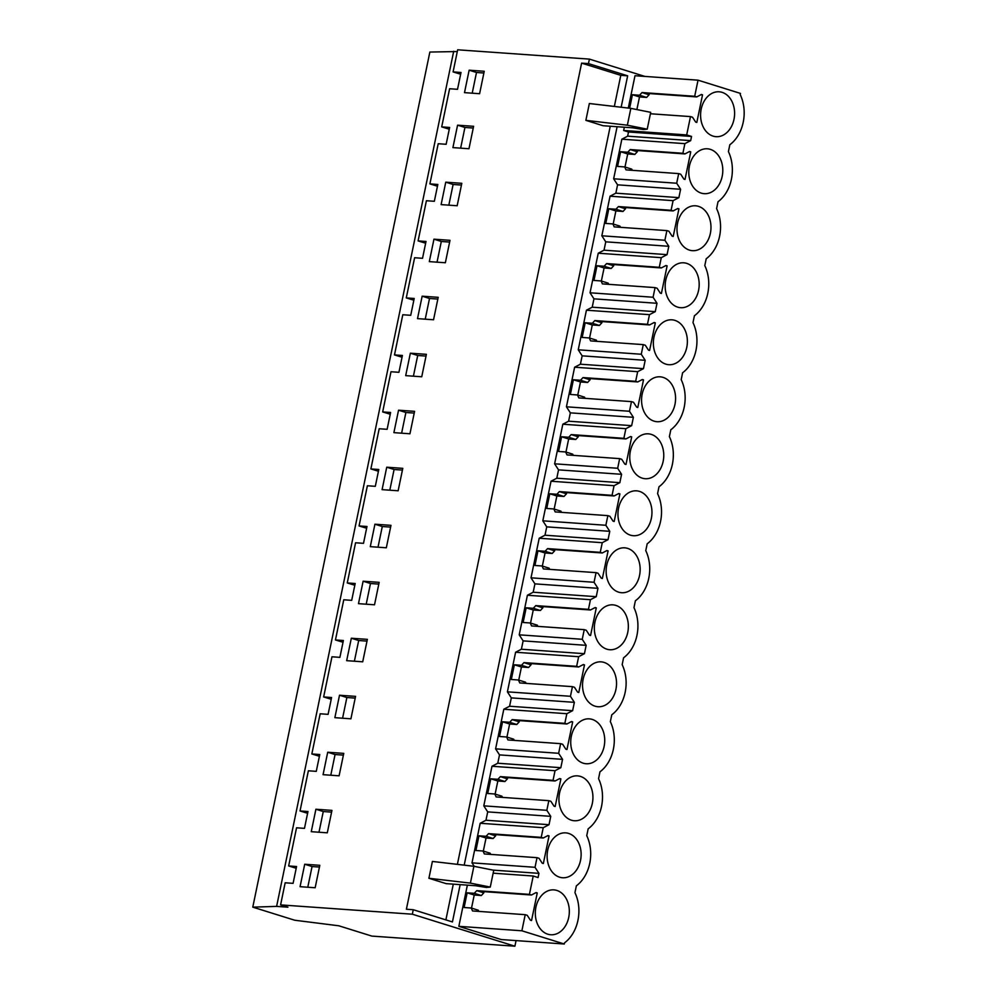 <?xml version="1.0" encoding="UTF-8"?>
<svg xmlns="http://www.w3.org/2000/svg" width="996" height="996" viewBox="0 0 996 996"><rect width="100%" height="100%" fill="white"/><g stroke="black" fill="none" stroke-linecap="round" stroke-linejoin="round"><path stroke-width="1.49" d="M460.65 74.214L453.093 71.911L461.011 72.471L457.525 89.304L449.607 88.744L441.701 126.89L449.632 127.451L446.146 144.283L438.215 143.723L429.899 183.899L437.829 184.459L434.343 201.292L426.413 200.731L418.096 240.908L426.014 241.468L422.528 258.3L414.61 257.74L406.281 297.916L414.212 298.476L410.726 315.309L402.795 314.748L394.478 354.912L402.409 355.472L398.923 372.305L390.992 371.745L382.676 411.921L390.606 412.481L387.12 429.313L379.19 428.753L370.873 468.929L378.791 469.49L375.305 486.322L367.387 485.762L359.058 525.938L366.989 526.498L363.503 543.33L355.572 542.77L347.255 582.946L355.186 583.507L351.7 600.339L343.769 599.779L335.453 639.955L343.383 640.515L339.897 657.348L331.967 656.787L323.65 696.951L331.581 697.511L328.095 714.344L320.164 713.783L311.848 753.96L319.766 754.52L316.28 771.352L308.362 770.792L300.033 810.968L307.963 811.528L304.477 828.361L296.547 827.801L288.653 865.96L296.571 866.52L293.085 883.352L285.167 882.792L280.586 904.891L412.332 914.204L514.907 946.2L371.832 936.091L338.839 925.794L294.729 920.229L252.785 907.144L276.614 906.385L287.944 907.182L280.586 904.891M644.898 76.418L589.408 59.113L457.662 49.8L453.093 71.911M288.653 865.96L296.21 868.263M300.033 810.968L307.602 813.271M311.848 753.96L319.405 756.275M323.65 696.951L331.207 699.267M335.453 639.955L343.022 642.258M347.255 582.946L354.825 585.25M359.058 525.938L366.628 528.241M370.873 468.929L378.43 471.245M382.676 411.921L390.245 414.236M394.478 354.912L402.048 357.228M406.281 297.916L413.85 300.219M418.096 240.908L425.653 243.211M429.899 183.899L437.456 186.215M441.701 126.89L449.271 129.206M252.785 907.144L429.861 52.053L457.301 51.543M453.703 51.294L276.614 906.385M589.408 59.113L588.474 63.607L581.614 63.122L406.393 909.236L413.253 909.722L412.332 914.204M464.497 92.64L479.599 93.711L484.243 71.264L469.141 70.193L464.497 92.64M374.932 524.207L370.288 546.655L386.324 547.788L390.98 525.34L374.932 524.207L382.29 526.51L378.007 547.202M445.76 182.168L441.116 204.616L457.164 205.749L461.808 183.314L445.76 182.168L453.118 184.472L448.835 205.164M429.313 261.624L445.361 262.757L450.005 240.31L433.957 239.177L429.313 261.624M422.155 296.186L417.511 318.633L433.546 319.766L438.203 297.318L422.155 296.186L429.513 298.476L425.23 319.181M386.734 467.211L382.091 489.646L398.139 490.779L402.782 468.344L386.734 467.211L394.092 469.502L389.81 490.194M414.585 411.336L398.549 410.203L393.893 432.638L409.941 433.783L414.585 411.336M421.744 376.774L426.388 354.327L410.352 353.194L405.696 375.641L421.744 376.774M339.512 695.233L334.868 717.668L350.916 718.813L355.56 696.366L339.512 695.233L346.869 697.524L342.587 718.216M367.362 639.357L351.327 638.224L346.67 660.672L362.718 661.805L367.362 639.357M374.521 604.796L379.165 582.349L363.129 581.216L358.485 603.663L374.521 604.796M457.575 125.172L452.919 147.607L468.967 148.74L473.61 126.305L457.575 125.172L464.933 127.463L460.638 148.155M331.954 810.383L315.906 809.238L311.262 831.685L327.298 832.818L331.954 810.383M315.159 887.747L300.057 886.689L304.714 864.242L319.803 865.312L315.159 887.747M323.065 774.676L339.101 775.809L343.757 753.374L327.709 752.241L323.065 774.676M621.155 107.232L627.654 75.821L588.474 63.607M617.122 126.716L464.198 865.151M460.164 884.635L452.433 921.935L413.253 909.722M516.065 940.598L514.907 946.2M698.034 80.178L694.698 96.276L696.727 96.911L701.396 94.483L702.529 94.844L696.814 122.446L695.669 122.085L692.531 117.229L690.489 116.594L686.692 134.933L691.548 136.452L690.676 140.623L684.887 143.648L682.895 153.284L684.924 153.919L689.581 151.492L690.726 151.853L685.011 179.454L683.866 179.093L680.716 174.225L678.687 173.603L676.695 183.239L680.604 189.277L678.874 197.631L673.084 200.657L671.092 210.293L673.122 210.928L677.778 208.5L678.923 208.849L673.209 236.463L672.063 236.102L668.914 231.234L666.884 230.599L664.892 240.248L668.802 246.286L667.071 254.64L661.282 257.665L659.29 267.302L661.319 267.936L665.975 265.509L667.121 265.857L661.406 293.459L660.261 293.11L657.111 288.242L655.082 287.607L653.077 297.244L656.999 303.294L655.268 311.648L649.479 314.661L647.475 324.31L649.517 324.933L654.173 322.505L655.318 322.866L649.591 350.468L648.458 350.119L645.308 345.251L643.267 344.616L641.275 354.252L645.184 360.303L643.466 368.657L637.664 371.67L635.672 381.306L637.701 381.941L642.358 379.513L643.503 379.874L637.789 407.476L636.643 407.115L633.493 402.26L631.464 401.625L629.472 411.261L633.381 417.312L632.522 421.482L631.651 425.653L625.862 428.678L623.87 438.315L625.899 438.95L630.555 436.522L631.701 436.883L625.986 464.485L624.841 464.124L621.691 459.268L619.661 458.633L617.669 468.269L621.579 474.308L619.848 482.662L614.059 485.687L612.067 495.323L614.096 495.958L618.753 493.53L619.898 493.879L614.183 521.493L613.038 521.132L609.888 516.264L607.859 515.629L605.854 525.278L609.776 531.316L608.046 539.67L602.256 542.696L600.252 552.332L602.294 552.967L606.95 550.539L608.095 550.888L602.368 578.502L601.235 578.141L598.086 573.273L596.056 572.638L594.052 582.274L597.961 588.325L596.243 596.679L590.454 599.692L588.449 609.34L590.479 609.975L595.147 607.535L596.28 607.896L590.566 635.498L589.42 635.149L586.283 630.281L584.241 629.646L582.249 639.283L586.158 645.333L585.299 649.504L584.428 653.687L578.639 656.7L576.647 666.336L578.676 666.971L583.332 664.544L584.478 664.905L578.763 692.506L577.618 692.145L574.468 687.29L572.439 686.655L570.447 696.291L574.356 702.342L573.497 706.513L572.625 710.683L566.836 713.709L564.844 723.345L566.873 723.98L571.53 721.552L572.675 721.913L566.961 749.515L565.815 749.154L562.665 744.298L560.636 743.663L558.644 753.3L562.553 759.35L560.823 767.692L555.033 770.717L553.041 780.354L555.071 780.989L559.727 778.561L560.873 778.909L555.158 806.523L554.013 806.162L550.863 801.294L548.833 800.672L546.829 810.308L550.751 816.347L549.02 824.7L543.231 827.726L541.226 837.362L543.268 837.997L547.925 835.569L549.057 835.918L543.343 863.532L542.197 863.171L539.06 858.303L537.018 857.668L535.026 867.304L538.936 873.355L538.077 877.538L533.221 876.019L529.424 894.371L531.453 895.006L536.109 892.565L537.255 892.926L531.54 920.528L530.395 920.18L527.245 915.312L525.216 914.677L521.879 930.787L458.845 926.33L501.262 939.552L564.309 944.009L564.558 942.826A35.159 26.531 94 0 0 574.941 892.677L576.36 885.818A35.159 26.531 94 0 0 586.744 835.669L588.163 828.821A35.159 26.531 94 0 0 598.546 778.673L599.966 771.813A35.159 26.531 94 0 0 610.349 721.664L611.768 714.804A35.159 26.531 94 0 0 622.164 664.656L623.583 657.796A35.159 26.531 94 0 0 633.966 607.647L635.386 600.787A35.159 26.531 94 0 0 645.769 550.639L647.188 543.791A35.159 26.531 94 0 0 657.572 493.643L658.991 486.783A35.159 26.531 94 0 0 669.387 436.634L670.806 429.774A35.159 26.531 94 0 0 681.189 379.625L682.609 372.765A35.159 26.531 94 0 0 692.992 322.617L694.411 315.757A35.159 26.531 94 0 0 704.795 265.608L706.214 258.748A35.159 26.531 94 0 0 716.597 208.612L718.016 201.752A35.159 26.531 94 0 0 728.412 151.604L729.831 144.744A35.159 26.531 94 0 0 740.215 94.595L740.464 93.412L698.034 80.178L635 75.721L628.289 108.078M458.845 926.33L467.373 885.145M474.258 866.358L471.992 862.86L480.184 823.269L485.973 820.243L487.704 811.889L483.795 805.851L491.987 766.26L497.776 763.235L499.506 754.893L495.597 748.843L503.802 709.252L509.591 706.239L511.322 697.885L507.4 691.834L515.604 652.243L521.394 649.23L523.124 640.876L519.215 634.826L527.407 595.247L533.196 592.222L534.927 583.868L531.017 577.817L539.21 538.238L544.999 535.213L546.729 526.859L542.82 520.821L551.025 481.23L556.814 478.205L558.532 469.863L554.623 463.812L562.827 424.221L568.616 421.196L570.347 412.854L566.425 406.804L574.63 367.213L580.419 364.2L582.15 355.846L578.24 349.795L586.432 310.204L592.222 307.191L593.952 298.837L590.043 292.787L598.235 253.208L604.024 250.183L605.755 241.829L601.845 235.791L610.05 196.2L615.839 193.174L617.57 184.833L613.648 178.782L621.853 139.191L627.642 136.166L628.501 131.995L623.658 130.488L624.33 127.227M627.654 75.821L620.794 75.335L581.614 63.122M620.794 75.335L614.345 106.448M610.249 126.231L457.388 864.354M453.292 884.149L445.884 919.893M585.872 120.354L603.103 125.733L632.622 127.812L643.329 129.542L647.226 129.169L627.356 125.197L585.872 120.354L589.358 103.522L630.841 108.365L627.356 125.197M428.915 878.273L446.146 883.639L475.665 885.73L486.372 887.448L490.269 887.087L470.398 883.116L428.915 878.273L432.401 861.44L473.884 866.283L470.398 883.116M469.141 70.193L476.499 72.484L472.216 93.188M483.882 73.007L476.499 72.484M686.692 134.933L623.658 130.488M690.489 116.594L650.413 113.756M694.698 96.276L642.022 92.553L639.544 95.23L632.423 94.72L629.634 108.228M647.226 129.169L650.712 112.336L630.841 108.365M521.879 930.787L564.309 944.009M713.061 136.116A22.497 16.982 94 0 0 716.012 136.676A22.497 16.982 94 0 0 734.326 117.404A22.497 16.982 94 0 0 722.125 92.354A22.497 16.982 94 0 0 719.174 91.794A22.497 16.982 94 0 0 700.86 111.066A22.497 16.982 94 0 0 713.061 136.116M583.195 763.185A22.497 16.982 94 0 0 586.146 763.745A22.497 16.982 94 0 0 604.46 744.473A22.497 16.982 94 0 0 592.259 719.423A22.497 16.982 94 0 0 589.321 718.863A22.497 16.982 94 0 0 571.007 738.136A22.497 16.982 94 0 0 583.195 763.185M689.456 250.121A22.497 16.982 94 0 0 692.394 250.681A22.497 16.982 94 0 0 710.708 231.408A22.497 16.982 94 0 0 698.507 206.359A22.497 16.982 94 0 0 695.569 205.799A22.497 16.982 94 0 0 677.255 225.071A22.497 16.982 94 0 0 689.456 250.121M677.641 307.129A22.497 16.982 94 0 0 680.592 307.689A22.497 16.982 94 0 0 698.906 288.417A22.497 16.982 94 0 0 686.705 263.367A22.497 16.982 94 0 0 683.766 262.807A22.497 16.982 94 0 0 665.44 282.08A22.497 16.982 94 0 0 677.641 307.129M618.616 592.159A22.497 16.982 94 0 0 621.566 592.72A22.497 16.982 94 0 0 639.88 573.447A22.497 16.982 94 0 0 627.679 548.398A22.497 16.982 94 0 0 624.741 547.837A22.497 16.982 94 0 0 606.415 567.11A22.497 16.982 94 0 0 618.616 592.159M654.036 421.146A22.497 16.982 94 0 0 656.974 421.706A22.497 16.982 94 0 0 675.3 402.434A22.497 16.982 94 0 0 663.099 377.384A22.497 16.982 94 0 0 660.149 376.824A22.497 16.982 94 0 0 641.835 396.097A22.497 16.982 94 0 0 654.036 421.146M642.233 478.155A22.497 16.982 94 0 0 645.171 478.715A22.497 16.982 94 0 0 663.485 459.442A22.497 16.982 94 0 0 651.297 434.393A22.497 16.982 94 0 0 648.346 433.833A22.497 16.982 94 0 0 630.032 453.105A22.497 16.982 94 0 0 642.233 478.155M568.654 833.428A22.497 16.982 94 0 0 565.703 832.868A22.497 16.982 94 0 0 547.389 852.14A22.497 16.982 94 0 0 559.59 877.19A22.497 16.982 94 0 0 562.541 877.75A22.497 16.982 94 0 0 580.855 858.477A22.497 16.982 94 0 0 568.654 833.428M547.788 934.198A22.497 16.982 94 0 0 550.726 934.758A22.497 16.982 94 0 0 569.052 915.486A22.497 16.982 94 0 0 556.851 890.436A22.497 16.982 94 0 0 553.9 889.876A22.497 16.982 94 0 0 535.587 909.149A22.497 16.982 94 0 0 547.788 934.198M701.259 193.124A22.497 16.982 94 0 0 704.197 193.672A22.497 16.982 94 0 0 722.523 174.4A22.497 16.982 94 0 0 710.322 149.35A22.497 16.982 94 0 0 707.372 148.802A22.497 16.982 94 0 0 689.058 168.075A22.497 16.982 94 0 0 701.259 193.124M595.01 706.176A22.497 16.982 94 0 0 597.949 706.737A22.497 16.982 94 0 0 616.263 687.464A22.497 16.982 94 0 0 604.074 662.415A22.497 16.982 94 0 0 601.123 661.854A22.497 16.982 94 0 0 582.809 681.127A22.497 16.982 94 0 0 595.01 706.176M606.813 649.168A22.497 16.982 94 0 0 609.751 649.728A22.497 16.982 94 0 0 628.078 630.456A22.497 16.982 94 0 0 615.877 605.406A22.497 16.982 94 0 0 612.926 604.846A22.497 16.982 94 0 0 594.612 624.119A22.497 16.982 94 0 0 606.813 649.168M674.902 320.376A22.497 16.982 94 0 0 671.951 319.816A22.497 16.982 94 0 0 653.637 339.088A22.497 16.982 94 0 0 665.838 364.138A22.497 16.982 94 0 0 668.789 364.698A22.497 16.982 94 0 0 687.103 345.425A22.497 16.982 94 0 0 674.902 320.376M580.456 776.419A22.497 16.982 94 0 0 577.518 775.872A22.497 16.982 94 0 0 559.192 795.144A22.497 16.982 94 0 0 571.393 820.194A22.497 16.982 94 0 0 574.343 820.741A22.497 16.982 94 0 0 592.657 801.469A22.497 16.982 94 0 0 580.456 776.419M639.482 491.389A22.497 16.982 94 0 0 636.544 490.841A22.497 16.982 94 0 0 618.23 510.101A22.497 16.982 94 0 0 630.418 535.163A22.497 16.982 94 0 0 633.369 535.711A22.497 16.982 94 0 0 651.683 516.438A22.497 16.982 94 0 0 639.482 491.389M642.022 92.553L649.093 94.769L646.628 97.434L639.507 96.936L636.88 109.572M696.727 96.911L644.051 93.188M639.544 95.23L646.628 97.434M632.423 94.72L639.507 96.936M702.529 94.844L700.923 94.732M649.093 94.769L649.342 93.562M691.548 136.452L628.501 131.995M304.714 864.242L312.059 866.532L307.776 887.237M312.059 866.532L319.442 867.055M533.221 876.019L493.145 873.181M525.216 914.677L472.54 910.954L471.233 908.016L478.304 910.22L478.827 911.402M529.424 894.371L476.748 890.648L474.27 893.312L467.149 892.814L464.111 907.518L471.233 908.016M476.748 890.648L483.819 892.852L481.354 895.529L474.233 895.018L471.519 908.103M531.453 895.006L478.777 891.271M474.27 893.312L481.354 895.529M467.149 892.814L474.233 895.018M473.884 866.283L493.755 870.255L490.269 887.087M483.819 892.852L484.068 891.657M537.255 892.926L535.649 892.814M684.887 143.648L621.853 139.191M676.695 183.239L613.648 178.782M678.687 173.603L626.011 169.868L624.704 166.93L631.775 169.146L632.298 170.316M682.895 153.284L630.219 149.562L627.741 152.239L620.62 151.728L617.57 166.432L624.704 166.93M630.219 149.562L637.291 151.766L634.826 154.442L627.704 153.944L624.99 167.029M684.924 153.919L632.248 150.197M627.741 152.239L634.826 154.442M620.62 151.728L627.704 153.944M680.604 189.277L617.57 184.833M690.676 140.623L627.642 136.166M637.291 151.766L637.54 150.57M690.726 151.853L689.12 151.728M678.874 197.631L615.839 193.174M473.249 128.048L464.933 127.463M673.084 200.657L610.05 196.2M664.892 240.248L601.845 235.791M666.884 230.599L614.196 226.876L612.901 223.938L619.973 226.154L620.496 227.325M671.092 210.293L618.404 206.57L615.939 209.235L608.817 208.737L605.767 223.44L612.901 223.938M618.404 206.57L625.488 208.774L623.023 211.451L615.889 210.94L613.187 224.025M673.122 210.928L620.446 207.205M615.939 209.235L623.023 211.451M608.817 208.737L615.889 210.94M668.802 246.286L605.755 241.829M625.488 208.774L625.737 207.579M678.923 208.849L677.317 208.737M667.071 254.64L604.024 250.183M461.447 185.057L453.118 184.472M661.282 257.665L598.235 253.208M653.077 297.244L590.043 292.787M655.082 287.607L602.393 283.885L601.086 280.947L608.17 283.15L608.693 284.333M659.29 267.302L606.601 263.579L604.136 266.243L597.015 265.745L593.965 280.449L601.086 280.947M606.601 263.579L613.685 265.783L611.208 268.459L604.086 267.949L601.372 281.034M661.319 267.936L608.631 264.214M604.136 266.243L611.208 268.459M597.015 265.745L604.086 267.949M656.999 303.294L593.952 298.837M613.685 265.783L613.934 264.587M667.121 265.857L665.515 265.745M655.268 311.648L592.222 307.191M433.957 239.177L441.315 241.48L437.032 262.172M449.644 242.065L441.315 241.48M649.479 314.661L586.432 310.204M641.275 354.252L578.24 349.795M643.267 344.616L590.591 340.893L589.283 337.955L596.367 340.159L596.89 341.342M647.475 324.31L594.799 320.575L592.334 323.252L585.2 322.754L582.162 337.445L589.283 337.955M594.799 320.575L601.87 322.791L599.405 325.455L592.284 324.957L589.57 338.042M649.517 324.933L596.828 321.21M592.334 323.252L599.405 325.455M585.2 322.754L592.284 324.957M645.184 360.303L582.15 355.846M601.87 322.791L602.119 321.584M655.318 322.866L653.7 322.754M643.466 368.657L580.419 364.2M437.842 299.074L429.513 298.476M637.664 371.67L574.63 367.213M629.472 411.261L566.425 406.804M631.464 401.625L578.788 397.902L577.481 394.964L584.552 397.167L585.075 398.338M635.672 381.306L582.996 377.584L580.519 380.26L573.397 379.75L570.359 394.453L577.481 394.964M582.996 377.584L590.068 379.8L587.603 382.464L580.481 381.966L577.767 395.051M637.701 381.941L585.025 378.219M580.519 380.26L587.603 382.464M573.397 379.75L580.481 381.966M633.381 417.312L570.347 412.854M590.068 379.8L590.317 378.592M643.503 379.874L641.897 379.762M631.651 425.653L568.616 421.196M410.352 353.194L417.71 355.485L413.415 376.177M426.027 356.082L417.71 355.485M625.862 428.678L562.827 424.221M617.669 468.269L554.623 463.812M619.661 458.633L566.985 454.911L565.678 451.96L572.75 454.176L573.273 455.346M623.87 438.315L571.181 434.592L568.716 437.269L561.595 436.758L558.544 451.462L565.678 451.96M571.181 434.592L578.265 436.796L575.8 439.473L568.666 438.975L565.965 452.06M625.899 438.95L573.223 435.227M568.716 437.269L575.8 439.473M561.595 436.758L568.666 438.975M621.579 474.308L558.532 469.863M578.265 436.796L578.514 435.601M631.701 436.883L630.095 436.758M619.848 482.662L556.814 478.205M398.549 410.203L405.895 412.493L401.612 433.185M414.224 413.079L405.895 412.493M614.059 485.687L551.025 481.23M605.854 525.278L542.82 520.821M607.859 515.629L555.17 511.907L553.863 508.968L560.947 511.185L561.47 512.355M612.067 495.323L559.379 491.601L556.913 494.277L549.792 493.767L546.742 508.47L553.863 508.968M559.379 491.601L566.463 493.804L563.985 496.481L556.864 495.971L554.162 509.056M614.096 495.958L561.408 492.236M556.913 494.277L563.985 496.481M549.792 493.767L556.864 495.971M609.776 531.316L546.729 526.859M566.463 493.804L566.712 492.609M619.898 493.879L618.292 493.767M608.046 539.67L544.999 535.213M402.421 470.087L394.092 469.502M602.256 542.696L539.21 538.238M594.052 582.274L531.017 577.817M596.056 572.638L543.368 568.915L542.061 565.977L549.145 568.181L549.668 569.363M600.252 552.332L547.576 548.609L545.111 551.274L537.977 550.776L534.939 565.479L542.061 565.977M547.576 548.609L554.648 550.813L552.182 553.49L545.061 552.979L542.347 566.064M602.294 552.967L549.605 549.244M545.111 551.274L552.182 553.49M537.977 550.776L545.061 552.979M597.961 588.325L534.927 583.868M554.648 550.813L554.897 549.618M608.095 550.888L606.477 550.776M596.243 596.679L533.196 592.222M390.619 527.096L382.29 526.51M590.454 599.692L527.407 595.247M582.249 639.283L519.215 634.826M584.241 629.646L531.565 625.924L530.258 622.986L537.33 625.189L537.852 626.372M588.449 609.34L535.773 605.618L533.296 608.282L526.174 607.784L523.137 622.475L530.258 622.986M535.773 605.618L542.845 607.821L540.38 610.486L533.258 609.988L530.544 623.073M590.479 609.975L537.803 606.24M533.296 608.282L540.38 610.486M526.174 607.784L533.258 609.988M586.158 645.333L523.124 640.876M542.845 607.821L543.094 606.614M596.28 607.896L594.674 607.784M584.428 653.687L521.394 649.23M363.129 581.216L370.487 583.507L366.204 604.211M378.804 584.104L370.487 583.507M578.639 656.7L515.604 652.243M570.447 696.291L507.4 691.834M572.439 686.655L519.763 682.932L518.455 679.994L525.527 682.198L526.05 683.368M576.647 666.336L523.958 662.614L521.493 665.291L514.372 664.793L511.322 679.484L518.455 679.994M523.958 662.614L531.042 664.83L528.577 667.494L521.456 666.996L518.742 680.081M578.676 666.971L526 663.249M521.493 665.291L528.577 667.494M514.372 664.793L521.456 666.996M574.356 702.342L511.322 697.885M531.042 664.83L531.291 663.622M584.478 664.905L582.872 664.793M572.625 710.683L509.591 706.239M351.327 638.224L358.685 640.515L354.389 661.207M367.001 641.113L358.685 640.515M566.836 713.709L503.802 709.252M558.644 753.3L495.597 748.843M560.636 743.663L507.948 739.941L506.64 737.003L513.724 739.206L514.247 740.377M564.844 723.345L512.156 719.622L509.691 722.299L502.569 721.789L499.519 736.492L506.64 737.003M512.156 719.622L519.24 721.826L516.775 724.503L509.641 724.005L506.939 737.09M566.873 723.98L514.197 720.257M509.691 722.299L516.775 724.503M502.569 721.789L509.641 724.005M562.553 759.35L499.506 754.893M519.24 721.826L519.489 720.631M572.675 721.913L571.069 721.801M560.823 767.692L497.776 763.235M355.199 698.109L346.869 697.524M555.033 770.717L491.987 766.26M546.829 810.308L483.795 805.851M548.833 800.672L496.145 796.937L494.838 793.999L501.922 796.215L502.445 797.385M553.041 780.354L500.353 776.631L497.888 779.308L490.767 778.797L487.716 793.501L494.838 793.999M500.353 776.631L507.437 778.835L504.96 781.511L497.838 781.001L495.124 794.098M555.071 780.989L502.382 777.266M497.888 779.308L504.96 781.511M490.767 778.797L497.838 781.001M550.751 816.347L487.704 811.889M507.437 778.835L507.686 777.639M560.873 778.909L559.254 778.797M549.02 824.7L485.973 820.243M327.709 752.241L335.067 754.532L330.784 775.224M343.396 755.117L335.067 754.532M543.231 827.726L480.184 823.269M535.026 867.304L471.992 862.86M537.018 857.668L484.342 853.946L483.035 851.007L490.119 853.211L490.642 854.394M541.226 837.362L488.55 833.64L486.085 836.304L478.952 835.806L475.914 850.509L483.035 851.007M488.55 833.64L495.622 835.843L493.157 838.52L486.036 838.01L483.321 851.094M543.268 837.997L490.58 834.275M486.085 836.304L493.157 838.52M478.952 835.806L486.036 838.01M538.936 873.355L493.045 870.118M495.622 835.843L495.871 834.648M549.057 835.918L547.451 835.806M315.906 809.238L323.264 811.541L318.981 832.233M331.581 812.126L323.264 811.541"/></g></svg>

